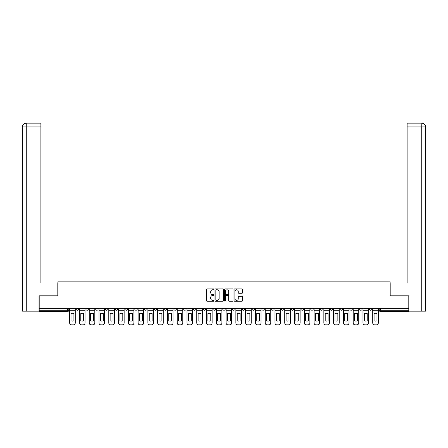 <?xml version="1.0" encoding="UTF-8"?>
<svg xmlns="http://www.w3.org/2000/svg" width="448" height="448" viewBox="0 0 448 448"><rect width="100%" height="100%" fill="white"/><g stroke="black" fill="none" stroke-linecap="round" stroke-linejoin="round"><path stroke-width="0.67" d="M213.976 289.346A0.431 0.431 0 0 0 213.545 288.915L207.01 288.915A0.616 0.616 0 0 0 206.394 289.526L206.394 300.602A0.616 0.616 0 0 0 207.01 301.218L213.545 301.218A0.431 0.431 0 0 0 213.976 300.787A0.431 0.431 0 0 0 213.545 300.356L212.699 300.356A1.966 1.966 0 0 1 210.728 298.385L210.728 297.461A1.966 1.966 0 0 1 212.699 295.495L213.545 295.495A0.431 0.431 0 0 0 213.976 295.064A0.431 0.431 0 0 0 213.545 294.633L212.699 294.633A1.966 1.966 0 0 1 210.728 292.667L210.728 291.743A1.966 1.966 0 0 1 212.699 289.772L213.545 289.772A0.431 0.431 0 0 0 213.976 289.346M340.06 308.286L340.06 308.974L342.569 308.974A1.254 1.254 0 0 1 341.314 310.229A1.254 1.254 0 0 1 340.06 308.974L340.06 308.286M330.282 308.286L330.282 308.974L332.791 308.974A1.254 1.254 0 0 1 331.537 310.229A1.254 1.254 0 0 1 330.282 308.974L330.282 308.286M271.628 308.286L271.628 308.974L274.131 308.974A1.254 1.254 0 0 1 272.882 310.229A1.254 1.254 0 0 1 271.628 308.974L271.628 308.286M261.85 308.286L261.85 308.974L264.359 308.974A1.254 1.254 0 0 1 263.105 310.229A1.254 1.254 0 0 1 261.85 308.974L261.85 308.286M252.073 308.286L252.073 308.974L254.582 308.974A1.254 1.254 0 0 1 253.327 310.229A1.254 1.254 0 0 1 252.073 308.974L252.073 308.286M232.523 308.286L232.523 308.974L235.032 308.974A1.254 1.254 0 0 1 233.778 310.229A1.254 1.254 0 0 1 232.523 308.974L232.523 308.286M212.968 308.974L212.968 308.286L212.968 308.974A1.254 1.254 0 0 0 214.222 310.229A1.254 1.254 0 0 1 212.968 308.974L215.477 308.974A1.254 1.254 0 0 1 214.222 310.229A1.254 1.254 0 0 0 215.477 308.974L215.477 308.286L215.477 308.974M203.196 308.974L203.196 308.286L203.196 308.974A1.254 1.254 0 0 0 204.45 310.229A1.254 1.254 0 0 1 203.196 308.974L205.699 308.974A1.254 1.254 0 0 1 204.45 310.229M193.418 308.974L193.418 308.286L193.418 308.974A1.254 1.254 0 0 0 194.673 310.229A1.254 1.254 0 0 1 193.418 308.974L195.927 308.974A1.254 1.254 0 0 1 194.673 310.229A1.254 1.254 0 0 0 195.927 308.974L195.927 308.286L195.927 308.974M183.641 308.286L183.641 308.974L186.15 308.974A1.254 1.254 0 0 1 184.895 310.229A1.254 1.254 0 0 1 183.641 308.974L183.641 308.286M173.869 308.286L173.869 308.974L176.372 308.974A1.254 1.254 0 0 1 175.118 310.229A1.254 1.254 0 0 1 173.869 308.974L173.869 308.286M164.091 308.286L164.091 308.974L166.594 308.974A1.254 1.254 0 0 1 165.346 310.229A1.254 1.254 0 0 1 164.091 308.974L164.091 308.286M154.314 308.974L154.314 308.286L154.314 308.974A1.254 1.254 0 0 0 155.568 310.229A1.254 1.254 0 0 1 154.314 308.974L156.822 308.974A1.254 1.254 0 0 1 155.568 310.229M134.764 308.974L134.764 308.286L134.764 308.974A1.254 1.254 0 0 0 136.013 310.229A1.254 1.254 0 0 1 134.764 308.974L137.267 308.974A1.254 1.254 0 0 1 136.013 310.229A1.254 1.254 0 0 0 137.267 308.974L137.267 308.286L137.267 308.974M124.986 308.974L124.986 308.286L124.986 308.974A1.254 1.254 0 0 0 126.241 310.229A1.254 1.254 0 0 1 124.986 308.974L127.495 308.974A1.254 1.254 0 0 1 126.241 310.229A1.254 1.254 0 0 0 127.495 308.974L127.495 308.286L127.495 308.974M115.209 308.974L115.209 308.286L115.209 308.974A1.254 1.254 0 0 0 116.463 310.229A1.254 1.254 0 0 1 115.209 308.974L117.718 308.974A1.254 1.254 0 0 1 116.463 310.229A1.254 1.254 0 0 0 117.718 308.974L117.718 308.286L117.718 308.974M105.431 308.974L105.431 308.286L105.431 308.974A1.254 1.254 0 0 0 106.686 310.229A1.254 1.254 0 0 1 105.431 308.974L107.94 308.974A1.254 1.254 0 0 1 106.686 310.229M95.659 308.974L95.659 308.286L95.659 308.974A1.254 1.254 0 0 0 96.914 310.229A1.254 1.254 0 0 1 95.659 308.974L98.162 308.974A1.254 1.254 0 0 1 96.914 310.229A1.254 1.254 0 0 0 98.162 308.974L98.162 308.286L98.162 308.974M85.882 308.974L85.882 308.286L85.882 308.974A1.254 1.254 0 0 0 87.136 310.229A1.254 1.254 0 0 1 85.882 308.974L88.39 308.974A1.254 1.254 0 0 1 87.136 310.229A1.254 1.254 0 0 0 88.39 308.974L88.39 308.286L88.39 308.974M241.976 293.25A0.616 0.616 0 0 0 242.592 292.634L242.592 289.526A0.616 0.616 0 0 0 241.976 288.915L234.718 288.915A0.616 0.616 0 0 0 234.102 289.526L234.102 300.602A0.616 0.616 0 0 0 234.718 301.218L241.976 301.218A0.616 0.616 0 0 0 242.592 300.602L242.592 296.85A0.616 0.616 0 0 0 241.976 296.234L238.868 296.234A0.616 0.616 0 0 0 238.258 296.85L238.258 298.71A1.646 1.646 0 0 1 236.611 300.356A1.646 1.646 0 0 1 234.965 298.71L234.965 291.418A1.646 1.646 0 0 1 236.611 289.772A1.646 1.646 0 0 1 238.258 291.418L238.258 292.634A0.616 0.616 0 0 0 238.868 293.25L241.976 293.25M26.253 311.17L22.4 311.17L22.4 126.93C22.624 124.645 23.878 123.39 26.158 123.166L40.886 123.166L40.886 126.93L26.253 126.93L26.253 311.17L39.004 311.17L39.004 295.814L57.87 295.814L57.87 281.842L390.13 281.842L390.13 295.814L408.806 295.814L408.806 308.286L39.194 308.286L39.194 310.229L68.835 310.229L68.835 308.286L68.835 310.229A1.254 1.254 0 0 1 67.581 311.483L39.194 311.483L39.194 310.229M39.194 295.814L39.194 308.286M223.462 289.526A0.616 0.616 0 0 0 222.846 288.915L215.589 288.915A0.616 0.616 0 0 0 214.973 289.526L214.973 300.602A0.616 0.616 0 0 0 215.589 301.218L222.846 301.218A0.616 0.616 0 0 0 223.462 300.602L223.462 289.526M225.154 288.915L232.411 288.915A0.616 0.616 0 0 1 233.027 289.526L233.027 300.602A0.616 0.616 0 0 1 232.411 301.218L229.303 301.218A0.616 0.616 0 0 1 228.693 300.602L228.693 296.111A0.616 0.616 0 0 0 228.077 295.495L226.016 295.495A0.616 0.616 0 0 0 225.4 296.111L225.4 300.787A0.431 0.431 0 0 1 224.969 301.218A0.431 0.431 0 0 1 224.538 300.787L224.538 289.526A0.616 0.616 0 0 1 225.154 288.915M379.165 308.286L379.165 310.229L408.806 310.229L408.806 311.483L380.419 311.483A1.254 1.254 0 0 1 379.165 310.229A1.254 1.254 0 0 0 380.419 311.483L380.419 308.286M408.806 308.286L408.806 310.229M371.896 308.286L371.896 308.974A1.254 1.254 0 0 1 370.642 310.229A1.254 1.254 0 0 1 369.387 308.974A1.254 1.254 0 0 0 370.642 310.229M369.387 308.286L369.387 308.974L371.896 308.974M362.118 308.286L362.118 308.974A1.254 1.254 0 0 1 360.864 310.229A1.254 1.254 0 0 1 359.61 308.974L362.118 308.974M359.61 308.286L359.61 308.974M352.341 308.286L352.341 308.974A1.254 1.254 0 0 1 351.086 310.229A1.254 1.254 0 0 1 349.838 308.974L352.341 308.974M349.838 308.286L349.838 308.974M342.569 308.286L342.569 308.974M332.791 308.286L332.791 308.974L332.791 308.286M323.014 308.286L323.014 308.974A1.254 1.254 0 0 1 321.759 310.229A1.254 1.254 0 0 1 320.505 308.974L323.014 308.974M320.505 308.286L320.505 308.974M313.236 308.286L313.236 308.974A1.254 1.254 0 0 1 311.987 310.229A1.254 1.254 0 0 1 310.733 308.974L313.236 308.974M310.733 308.286L310.733 308.974M303.464 308.286L303.464 308.974A1.254 1.254 0 0 1 302.21 310.229A1.254 1.254 0 0 1 300.955 308.974L303.464 308.974M300.955 308.286L300.955 308.974M293.686 308.286L293.686 308.974A1.254 1.254 0 0 1 292.432 310.229A1.254 1.254 0 0 1 291.178 308.974L293.686 308.974M291.178 308.286L291.178 308.974M283.909 308.286L283.909 308.974A1.254 1.254 0 0 1 282.654 310.229A1.254 1.254 0 0 1 281.406 308.974L283.909 308.974M281.406 308.286L281.406 308.974M274.131 308.286L274.131 308.974A1.254 1.254 0 0 1 272.882 310.229M264.359 308.286L264.359 308.974M254.582 308.974L254.582 308.286L254.582 308.974A1.254 1.254 0 0 1 253.327 310.229M244.804 308.286L244.804 308.974A1.254 1.254 0 0 1 243.55 310.229A1.254 1.254 0 0 1 242.301 308.974A1.254 1.254 0 0 0 243.55 310.229A1.254 1.254 0 0 0 244.804 308.974L242.301 308.974L242.301 308.286M235.032 308.974L235.032 308.286L235.032 308.974A1.254 1.254 0 0 1 233.778 310.229M225.254 308.286L225.254 308.974A1.254 1.254 0 0 1 224 310.229A1.254 1.254 0 0 1 222.746 308.974A1.254 1.254 0 0 0 224 310.229M222.746 308.286L222.746 308.974L225.254 308.974M205.699 308.286L205.699 308.974L205.699 308.286M186.15 308.974L186.15 308.286L186.15 308.974A1.254 1.254 0 0 1 184.895 310.229M176.372 308.974L176.372 308.286L176.372 308.974A1.254 1.254 0 0 1 175.118 310.229M166.594 308.974L166.594 308.286L166.594 308.974A1.254 1.254 0 0 1 165.346 310.229M156.822 308.286L156.822 308.974L156.822 308.286M147.045 308.974L147.045 308.286L147.045 308.974A1.254 1.254 0 0 1 145.79 310.229A1.254 1.254 0 0 1 144.536 308.974L147.045 308.974A1.254 1.254 0 0 1 145.79 310.229M144.536 308.286L144.536 308.974M107.94 308.286L107.94 308.974L107.94 308.286M78.613 308.286L78.613 308.974A1.254 1.254 0 0 1 77.358 310.229A1.254 1.254 0 0 1 76.104 308.974A1.254 1.254 0 0 0 77.358 310.229A1.254 1.254 0 0 0 78.613 308.974L78.613 308.286M76.104 308.286L76.104 308.974L78.613 308.974M67.581 308.286L67.581 311.483A1.254 1.254 0 0 0 68.835 310.229M216.266 289.772A0.431 0.431 0 0 0 215.835 290.203L215.835 299.925A0.431 0.431 0 0 0 216.266 300.356L217.157 300.356A1.966 1.966 0 0 0 219.122 298.385L219.122 291.743A1.966 1.966 0 0 0 217.157 289.772L216.266 289.772M228.693 291.452A1.646 1.646 0 0 0 227.046 289.806A1.646 1.646 0 0 0 225.4 291.452L225.4 294.017A0.616 0.616 0 0 0 226.016 294.633L228.077 294.633A0.616 0.616 0 0 0 228.693 294.017L228.693 291.452M69.681 310.229L69.681 322.952A1.882 1.882 0 0 0 71.562 324.834L73.382 324.834A1.882 1.882 0 0 0 75.258 322.952L75.258 310.229L69.681 310.229L69.681 308.286M75.258 310.229L75.258 308.286M73.914 320.796L73.914 313.516A3.886 3.886 0 0 0 71.03 313.516L71.03 320.796A3.886 3.886 0 0 0 73.914 320.796M57.809 295.814L57.809 282.968L40.886 282.968L40.886 126.93M26.253 123.166L26.253 126.93L22.4 126.93L22.4 273.571L22.4 126.93C22.618 124.645 23.873 123.396 26.158 123.166M390.191 295.814L390.191 282.968L407.114 282.968L407.114 123.166L421.837 123.166L421.747 126.93L407.114 126.93M425.6 311.17L425.6 273.571L425.6 311.17L408.996 311.17L408.806 295.814M421.747 311.17L421.747 126.93L425.6 126.93L425.6 273.571L425.6 126.93C425.376 124.645 424.122 123.39 421.842 123.166M79.458 310.229L79.458 322.952A1.882 1.882 0 0 0 81.34 324.834L83.154 324.834A1.882 1.882 0 0 0 85.036 322.952L85.036 310.229L79.458 310.229L79.458 308.286M85.036 310.229L85.036 308.286M83.686 320.796L83.686 313.516A3.886 3.886 0 0 0 80.808 313.516L80.808 320.796A3.886 3.886 0 0 0 83.686 320.796M89.236 310.229L89.236 322.952A1.882 1.882 0 0 0 91.112 324.834L92.932 324.834A1.882 1.882 0 0 0 94.814 322.952L94.814 310.229L89.236 310.229L89.236 308.286M94.814 310.229L94.814 308.286M93.464 320.796L93.464 313.516A3.886 3.886 0 0 0 90.58 313.516L90.58 320.796A3.886 3.886 0 0 0 93.464 320.796M99.008 310.229L99.008 322.952A1.882 1.882 0 0 0 100.89 324.834L102.71 324.834A1.882 1.882 0 0 0 104.586 322.952L104.586 310.229L99.008 310.229L99.008 308.286M104.586 310.229L104.586 308.286M103.242 320.796L103.242 313.516A3.886 3.886 0 0 0 100.358 313.516L100.358 320.796A3.886 3.886 0 0 0 103.242 320.796M108.786 310.229L108.786 322.952A1.882 1.882 0 0 0 110.667 324.834L112.482 324.834A1.882 1.882 0 0 0 114.363 322.952L114.363 310.229L108.786 310.229L108.786 308.286M114.363 310.229L114.363 308.286M113.019 320.796L113.019 313.516A3.886 3.886 0 0 0 110.135 313.516L110.135 320.796A3.886 3.886 0 0 0 113.019 320.796M118.563 310.229L118.563 322.952A1.882 1.882 0 0 0 120.445 324.834L122.259 324.834A1.882 1.882 0 0 0 124.141 322.952L124.141 310.229L118.563 310.229L118.563 308.286M124.141 310.229L124.141 308.286M122.791 320.796L122.791 313.516A3.886 3.886 0 0 0 119.907 313.516L119.907 320.796A3.886 3.886 0 0 0 122.791 320.796M128.341 310.229L128.341 322.952A1.882 1.882 0 0 0 130.217 324.834L132.037 324.834A1.882 1.882 0 0 0 133.918 322.952L133.918 310.229L128.341 310.229L128.341 308.286M133.918 310.229L133.918 308.286M132.569 320.796L132.569 313.516A3.886 3.886 0 0 0 129.685 313.516L129.685 320.796A3.886 3.886 0 0 0 132.569 320.796M138.113 310.229L138.113 322.952A1.882 1.882 0 0 0 139.994 324.834L141.814 324.834A1.882 1.882 0 0 0 143.69 322.952L143.69 310.229L138.113 310.229L138.113 308.286M143.69 310.229L143.69 308.286M142.346 320.796L142.346 313.516A3.886 3.886 0 0 0 139.462 313.516L139.462 320.796A3.886 3.886 0 0 0 142.346 320.796M147.89 310.229L147.89 322.952A1.882 1.882 0 0 0 149.772 324.834L151.586 324.834A1.882 1.882 0 0 0 153.468 322.952L153.468 310.229L147.89 310.229L147.89 308.286M153.468 310.229L153.468 308.286M152.118 320.796L152.118 313.516A3.886 3.886 0 0 0 149.24 313.516L149.24 320.796A3.886 3.886 0 0 0 152.118 320.796M157.668 310.229L157.668 322.952A1.882 1.882 0 0 0 159.55 324.834L161.364 324.834A1.882 1.882 0 0 0 163.246 322.952L163.246 310.229L157.668 310.229L157.668 308.286M163.246 310.229L163.246 308.286M161.896 320.796L161.896 313.516A3.886 3.886 0 0 0 159.012 313.516L159.012 320.796A3.886 3.886 0 0 0 161.896 320.796M167.446 310.229L167.446 322.952A1.882 1.882 0 0 0 169.322 324.834L171.142 324.834A1.882 1.882 0 0 0 173.018 322.952L173.018 310.229L167.446 310.229L167.446 308.286M173.018 310.229L173.018 308.286M171.674 320.796L171.674 313.516A3.886 3.886 0 0 0 168.79 313.516L168.79 320.796A3.886 3.886 0 0 0 171.674 320.796M177.218 310.229L177.218 322.952A1.882 1.882 0 0 0 179.099 324.834L180.914 324.834A1.882 1.882 0 0 0 182.795 322.952L182.795 310.229L177.218 310.229L177.218 308.286M182.795 310.229L182.795 308.286M181.451 320.796L181.451 313.516A3.886 3.886 0 0 0 178.567 313.516L178.567 320.796A3.886 3.886 0 0 0 181.451 320.796M186.995 310.229L186.995 322.952A1.882 1.882 0 0 0 188.877 324.834L190.691 324.834A1.882 1.882 0 0 0 192.573 322.952L192.573 310.229L186.995 310.229L186.995 308.286M192.573 310.229L192.573 308.286M191.223 320.796L191.223 313.516A3.886 3.886 0 0 0 188.345 313.516L188.345 320.796A3.886 3.886 0 0 0 191.223 320.796M196.773 310.229L196.773 322.952A1.882 1.882 0 0 0 198.649 324.834L200.469 324.834A1.882 1.882 0 0 0 202.35 322.952L202.35 310.229L196.773 310.229L196.773 308.286M202.35 310.229L202.35 308.286M201.001 320.796L201.001 313.516A3.886 3.886 0 0 0 198.117 313.516L198.117 320.796A3.886 3.886 0 0 0 201.001 320.796M206.545 310.229L206.545 322.952A1.882 1.882 0 0 0 208.426 324.834L210.246 324.834A1.882 1.882 0 0 0 212.122 322.952L212.122 310.229L206.545 310.229L206.545 308.286M212.122 310.229L212.122 308.286M210.778 320.796L210.778 313.516A3.886 3.886 0 0 0 207.894 313.516L207.894 320.796A3.886 3.886 0 0 0 210.778 320.796M216.322 310.229L216.322 322.952A1.882 1.882 0 0 0 218.204 324.834L220.018 324.834A1.882 1.882 0 0 0 221.9 322.952L221.9 310.229L216.322 310.229L216.322 308.286M221.9 310.229L221.9 308.286M220.556 320.796L220.556 313.516A3.886 3.886 0 0 0 217.672 313.516L217.672 320.796A3.886 3.886 0 0 0 220.556 320.796M226.1 310.229L226.1 322.952A1.882 1.882 0 0 0 227.982 324.834L229.796 324.834A1.882 1.882 0 0 0 231.678 322.952L231.678 310.229L226.1 310.229L226.1 308.286M231.678 310.229L231.678 308.286M230.328 320.796L230.328 313.516A3.886 3.886 0 0 0 227.444 313.516L227.444 320.796A3.886 3.886 0 0 0 230.328 320.796M235.878 310.229L235.878 322.952A1.882 1.882 0 0 0 237.754 324.834L239.574 324.834A1.882 1.882 0 0 0 241.455 322.952L241.455 310.229L235.878 310.229L235.878 308.286M241.455 310.229L241.455 308.286M240.106 320.796L240.106 313.516A3.886 3.886 0 0 0 237.222 313.516L237.222 320.796A3.886 3.886 0 0 0 240.106 320.796M245.65 310.229L245.65 322.952A1.882 1.882 0 0 0 247.531 324.834L249.351 324.834A1.882 1.882 0 0 0 251.227 322.952L251.227 310.229L245.65 310.229L245.65 308.286M251.227 310.229L251.227 308.286M249.883 320.796L249.883 313.516A3.886 3.886 0 0 0 246.999 313.516L246.999 320.796A3.886 3.886 0 0 0 249.883 320.796M255.427 310.229L255.427 322.952A1.882 1.882 0 0 0 257.309 324.834L259.123 324.834A1.882 1.882 0 0 0 261.005 322.952L261.005 310.229L255.427 310.229L255.427 308.286M261.005 310.229L261.005 308.286M259.655 320.796L259.655 313.516A3.886 3.886 0 0 0 256.777 313.516L256.777 320.796A3.886 3.886 0 0 0 259.655 320.796M265.205 310.229L265.205 322.952A1.882 1.882 0 0 0 267.086 324.834L268.901 324.834A1.882 1.882 0 0 0 270.782 322.952L270.782 310.229L265.205 310.229L265.205 308.286M270.782 310.229L270.782 308.286M269.433 320.796L269.433 313.516A3.886 3.886 0 0 0 266.549 313.516L266.549 320.796A3.886 3.886 0 0 0 269.433 320.796M274.982 310.229L274.982 322.952A1.882 1.882 0 0 0 276.858 324.834L278.678 324.834A1.882 1.882 0 0 0 280.554 322.952L280.554 310.229L274.982 310.229L274.982 308.286M280.554 310.229L280.554 308.286M279.21 320.796L279.21 313.516A3.886 3.886 0 0 0 276.326 313.516L276.326 320.796A3.886 3.886 0 0 0 279.21 320.796M284.754 310.229L284.754 322.952A1.882 1.882 0 0 0 286.636 324.834L288.45 324.834A1.882 1.882 0 0 0 290.332 322.952L290.332 310.229L284.754 310.229L284.754 308.286M290.332 310.229L290.332 308.286M288.988 320.796L288.988 313.516A3.886 3.886 0 0 0 286.104 313.516L286.104 320.796A3.886 3.886 0 0 0 288.988 320.796M294.532 310.229L294.532 322.952A1.882 1.882 0 0 0 296.414 324.834L298.228 324.834A1.882 1.882 0 0 0 300.11 322.952L300.11 310.229L294.532 310.229L294.532 308.286M300.11 310.229L300.11 308.286M298.76 320.796L298.76 313.516A3.886 3.886 0 0 0 295.882 313.516L295.882 320.796A3.886 3.886 0 0 0 298.76 320.796M304.31 310.229L304.31 322.952A1.882 1.882 0 0 0 306.186 324.834L308.006 324.834A1.882 1.882 0 0 0 309.887 322.952L309.887 310.229L304.31 310.229L304.31 308.286M309.887 310.229L309.887 308.286M308.538 320.796L308.538 313.516A3.886 3.886 0 0 0 305.654 313.516L305.654 320.796A3.886 3.886 0 0 0 308.538 320.796M314.082 310.229L314.082 322.952A1.882 1.882 0 0 0 315.963 324.834L317.783 324.834A1.882 1.882 0 0 0 319.659 322.952L319.659 310.229L314.082 310.229L314.082 308.286M319.659 310.229L319.659 308.286M318.315 320.796L318.315 313.516A3.886 3.886 0 0 0 315.431 313.516L315.431 320.796A3.886 3.886 0 0 0 318.315 320.796M323.859 310.229L323.859 322.952A1.882 1.882 0 0 0 325.741 324.834L327.555 324.834A1.882 1.882 0 0 0 329.437 322.952L329.437 310.229L323.859 310.229L323.859 308.286M329.437 310.229L329.437 308.286M328.093 320.796L328.093 313.516A3.886 3.886 0 0 0 325.209 313.516L325.209 320.796A3.886 3.886 0 0 0 328.093 320.796M333.637 310.229L333.637 322.952A1.882 1.882 0 0 0 335.518 324.834L337.333 324.834A1.882 1.882 0 0 0 339.214 322.952L339.214 310.229L333.637 310.229L333.637 308.286M339.214 310.229L339.214 308.286M337.865 320.796L337.865 313.516A3.886 3.886 0 0 0 334.981 313.516L334.981 320.796A3.886 3.886 0 0 0 337.865 320.796M343.414 310.229L343.414 322.952A1.882 1.882 0 0 0 345.29 324.834L347.11 324.834A1.882 1.882 0 0 0 348.992 322.952L348.992 310.229L343.414 310.229L343.414 308.286M348.992 310.229L348.992 308.286M347.642 320.796L347.642 313.516A3.886 3.886 0 0 0 344.758 313.516L344.758 320.796A3.886 3.886 0 0 0 347.642 320.796M353.186 310.229L353.186 322.952A1.882 1.882 0 0 0 355.068 324.834L356.888 324.834A1.882 1.882 0 0 0 358.764 322.952L358.764 310.229L353.186 310.229L353.186 308.286M358.764 310.229L358.764 308.286M357.42 320.796L357.42 313.516A3.886 3.886 0 0 0 354.536 313.516L354.536 320.796A3.886 3.886 0 0 0 357.42 320.796M362.964 310.229L362.964 322.952A1.882 1.882 0 0 0 364.846 324.834L366.66 324.834A1.882 1.882 0 0 0 368.542 322.952L368.542 310.229L362.964 310.229L362.964 308.286M368.542 310.229L368.542 308.286M367.192 320.796L367.192 313.516A3.886 3.886 0 0 0 364.314 313.516L364.314 320.796A3.886 3.886 0 0 0 367.192 320.796M372.742 310.229L372.742 322.952A1.882 1.882 0 0 0 374.618 324.834L376.438 324.834A1.882 1.882 0 0 0 378.319 322.952L378.319 310.229L372.742 310.229L372.742 308.286M378.319 310.229L378.319 308.286M376.97 320.796L376.97 313.516A3.886 3.886 0 0 0 374.086 313.516L374.086 320.796A3.886 3.886 0 0 0 376.97 320.796M22.4 126.93L22.4 273.571"/></g></svg>
